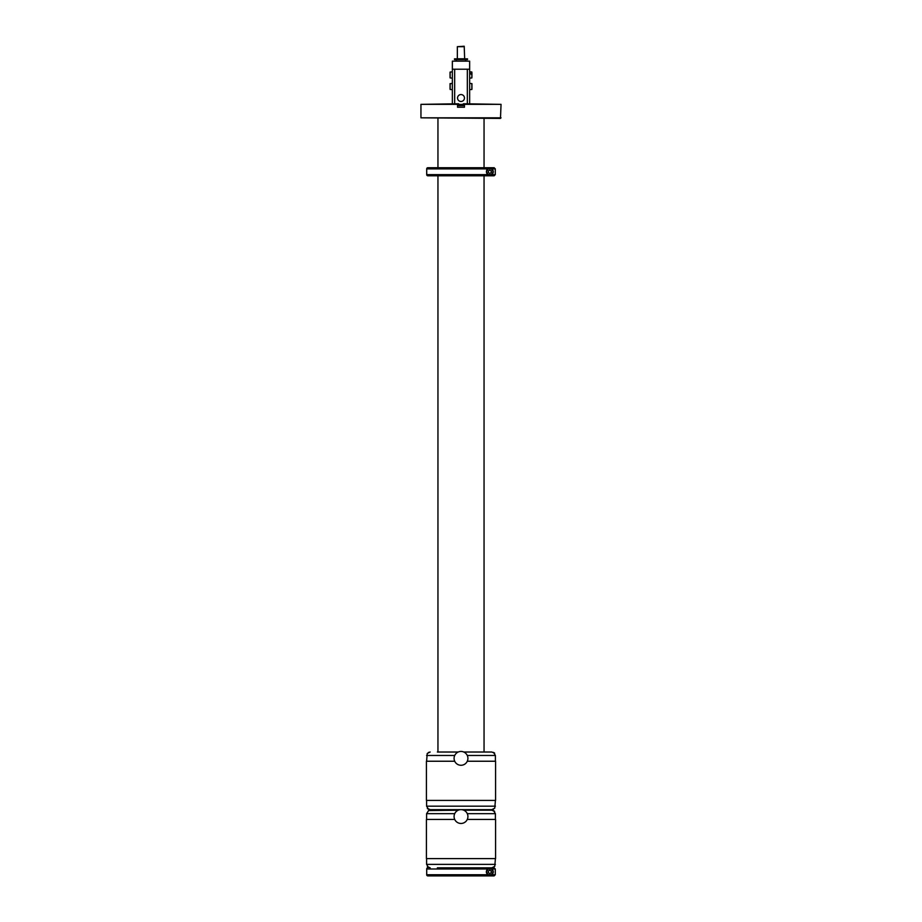 <?xml version="1.0" encoding="UTF-8"?>
<svg xmlns="http://www.w3.org/2000/svg" width="922" height="922" viewBox="0 0 922 922"><rect width="100%" height="100%" fill="white"/><g stroke="black" fill="none" stroke-linecap="round" stroke-linejoin="round"><path stroke-width="1.38" d="M484.05 752.018L484.05 175.791L494.123 175.791L495.275 174.638L488.153 174.8A3.458 3.458 0 0 0 491.726 174.638C493.604 172.725 493.604 170.8 491.726 168.876L495.275 168.876L494.123 167.723L427.866 167.723L437.95 167.723L437.95 118.408M492.786 169.994A3.458 3.458 0 0 1 492.613 173.785M437.95 752.018L437.95 175.791L427.866 175.791A1.153 1.153 90 0 1 426.713 174.638L487.899 174.638A3.458 3.458 0 0 1 486.781 173.417M486.609 170.443A3.458 3.458 0 0 1 491.472 168.726L487.899 168.876C485.952 170.8 485.952 172.725 487.899 174.638L488.153 174.8M492.982 171.757A3.169 3.169 0 0 1 489.813 174.926A3.169 3.169 0 0 1 486.643 171.757A3.169 3.169 0 0 0 489.813 174.926A3.169 3.169 0 0 0 492.982 171.757A3.169 3.169 0 0 0 489.813 168.588A3.169 3.169 0 0 0 486.643 171.757M427.866 175.791L494.123 175.791L495.275 174.638L495.275 168.876L494.123 167.723L484.05 167.723L484.05 118.408M426.713 174.638L426.713 168.876A1.153 1.153 0 0 1 427.866 167.723M484.038 175.791L482.898 175.791M488.372 170.95L488.372 172.575L489.801 173.417L491.242 172.598L491.253 170.95A1.66 1.66 0 0 0 491.242 170.927L489.824 170.109L488.383 170.927A1.66 1.66 0 0 0 488.372 170.95M491.219 172.61L491.242 172.598A1.66 1.66 0 0 0 491.253 172.575L489.824 173.417A1.66 1.66 0 0 0 489.824 173.417L488.383 172.598A1.66 1.66 0 0 0 488.383 172.598M437.95 875.9L427.866 875.9A1.153 1.153 90 0 1 426.713 874.748L491.726 874.748C493.604 872.823 493.604 870.91 491.726 868.985L495.275 868.985L494.123 867.833L489.467 867.833M492.786 870.103A3.458 3.458 0 0 1 492.613 873.895M489.951 875.324A3.458 3.458 0 0 1 489.052 875.243M491.726 868.985L487.899 868.985C485.952 870.91 485.952 872.823 487.899 874.748A3.458 3.458 0 0 1 489.086 868.489M489.225 868.455A3.458 3.458 0 0 1 490.043 868.42M486.643 871.866A3.169 3.169 0 0 1 489.813 868.697A3.169 3.169 0 0 1 492.982 871.866A3.169 3.169 0 0 0 489.813 868.697A3.169 3.169 0 0 0 486.643 871.866A3.169 3.169 0 0 0 489.813 875.036A3.169 3.169 0 0 0 492.982 871.866A3.169 3.169 0 0 0 489.813 868.697A3.169 3.169 0 0 0 486.643 871.866A3.169 3.169 0 0 0 489.813 875.036A3.169 3.169 0 0 0 492.982 871.866M484.038 875.9L494.123 875.9L495.275 874.748L495.275 868.985L494.123 867.833L437.374 867.833M426.713 874.748L426.713 868.985A1.153 1.153 0 0 1 427.866 867.833M427.866 875.9L494.123 875.9L495.275 874.748L491.726 874.748M488.372 871.048L488.372 872.685A1.66 1.66 0 0 0 488.383 872.708L489.801 873.526L491.242 872.708A1.66 1.66 0 0 0 491.253 872.685L491.253 871.048A1.66 1.66 0 0 0 491.242 871.025L489.824 870.207L488.383 871.025A1.66 1.66 0 0 0 488.372 871.048M488.383 872.708L489.801 873.526A1.66 1.66 0 0 0 489.824 873.526L491.219 872.719M495.402 858.613L494.768 866.369L491.829 867.833L493.581 867.372M428.419 867.372L426.598 864.375L495.402 864.375M428.615 867.475C426.494 866.277 427.013 866.403 430.171 867.833M426.598 819.428L426.598 813.665L428.615 810.565L458.234 810.208L430.113 809.631L491.887 809.631L463.766 810.208L491.829 810.208C494.987 811.648 495.506 811.763 493.385 810.565M493.581 810.668L495.402 813.665L467.281 813.665M428.419 810.668L430.159 810.208M461 823.461A6.915 6.915 0 0 1 454.085 816.546A6.915 6.915 0 0 1 461 809.631A6.915 6.915 0 0 1 467.915 816.546A6.915 6.915 0 0 1 461 823.461M467.281 819.428L495.575 819.428L495.575 858.613L426.425 858.613L426.425 819.428L454.719 819.428M495.402 800.411L494.768 808.168L491.829 809.631L430.171 809.631C427.013 808.202 426.494 808.087 428.615 809.274M493.581 809.182L491.841 809.631M428.419 809.182L426.598 806.174L495.402 806.174M489.467 752.018L472.329 752.018M437.374 752.018L458.234 752.018M463.766 752.018L491.829 752.018C494.987 753.447 495.506 753.562 493.385 752.364M493.581 752.467L495.402 755.475L467.281 755.475M426.598 761.238L427.232 753.47L430.171 752.018L428.419 752.467M461 765.272A6.915 6.915 0 0 1 454.085 758.357A6.915 6.915 0 0 1 461 751.442A6.915 6.915 0 0 1 467.915 758.357A6.915 6.915 0 0 1 461 765.272M467.281 761.238L495.575 761.238L495.575 800.411L426.425 800.411L426.425 761.238L454.719 761.238M501.049 117.832L420.951 117.832L500.473 118.408L501.049 104.347L464.458 104.347L464.458 107.229L457.543 107.229L457.543 104.347L420.951 104.347L420.951 117.832M501.049 104.347L463.305 103.771L463.305 105.65L458.695 105.65L458.695 103.771L420.951 104.347M457.543 103.771L457.543 104.347M463.305 104.451L458.695 104.451M483.474 875.9L481.226 875.9M469.644 69.208L452.356 69.208L452.356 61.14L469.644 61.14L469.644 103.771M464.653 58.778L457.347 58.778L457.347 46.676L464.227 46.676L464.653 58.778M457.347 46.676L464.227 46.238M471.949 89.238L471.949 83.637L469.644 83.326L469.644 89.665L471.845 89.469L471.845 83.625L470.969 83.556M469.644 72.435L469.644 78.139L471.845 77.944L471.845 74.175L470.969 74.14L471.845 71.997L469.644 71.801L469.644 72.435M452.356 69.208L452.356 103.771M462.66 94.978A3.458 3.458 0 0 1 464.031 99.68A3.458 3.458 0 0 1 459.34 101.051A3.458 3.458 0 0 1 457.969 96.361A3.458 3.458 0 0 1 462.66 94.978M471.949 72.677L471.949 75.719L471.949 72.677M471.949 77.252L471.845 74.175M470.969 74.14L470.969 73.299M471.845 89.469L471.845 83.625M450.051 77.713L450.051 72.112L451.031 71.916L450.155 72.1L450.155 77.944L452.356 78.139M450.155 72.1L450.155 77.944M452.356 71.801L451.031 72.031M450.051 87.993L450.051 83.625L451.031 83.637L450.155 84.167L450.155 89.469L452.356 89.665M450.155 84.167L450.051 89.18M450.051 83.81L450.051 88.719M454.488 58.835L467.512 58.835L467.512 59.584L454.488 59.584L454.488 58.835M454.488 59.584L467.512 59.584M426.713 168.876L487.899 168.876M486.758 171.757A3.054 3.054 0 0 0 489.813 174.811A3.054 3.054 0 0 0 492.867 171.757A3.054 3.054 0 0 0 489.813 168.703A3.054 3.054 0 0 0 486.758 171.757M426.713 868.985L487.899 868.985M486.758 871.866A3.054 3.054 0 0 0 489.813 874.92A3.054 3.054 0 0 0 492.867 871.866A3.054 3.054 0 0 0 489.813 868.812A3.054 3.054 0 0 0 486.758 871.866M426.598 813.665L454.719 813.665M426.598 755.475L454.719 755.475M467.339 69.208L467.339 103.771M454.661 69.208L454.661 103.771M452.356 83.326L450.155 83.706M426.598 858.613L426.598 864.375M495.402 819.428L495.402 813.665M426.598 800.411L426.598 806.174M495.402 761.238L495.402 755.475M465.61 61.14L465.61 59.642M456.39 61.14L456.39 59.642"/></g></svg>
